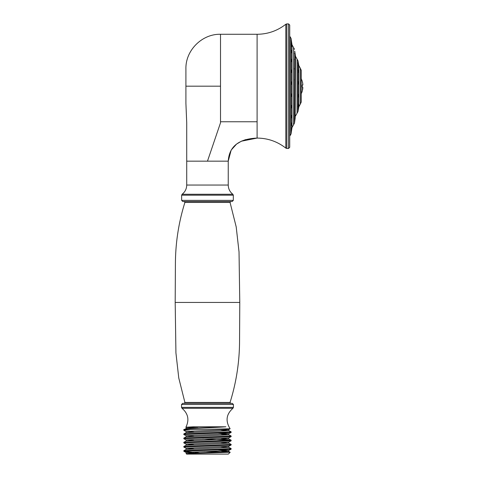 <?xml version="1.0" encoding="UTF-8"?>
<svg xmlns="http://www.w3.org/2000/svg" width="478" height="478" viewBox="0 0 478 478"><rect width="100%" height="100%" fill="white"/><g stroke="black" fill="none" stroke-linecap="round" stroke-linejoin="round"><path stroke-width="0.72" d="M185.912 91.495L185.912 86.183L220.513 86.183L220.513 122.786L207.482 161.152L186.719 161.152L186.719 122.709L185.912 103.481L185.912 68.88C185.434 50.393 202.027 33.801 220.513 34.279L220.513 86.183M185.912 93.222L185.912 96.538M185.912 98.809L185.912 86.183L185.912 98.809M286.824 148.461L288.563 148.461L288.563 23.9L286.824 23.9L286.824 148.461L285.82 148.108C277.377 141.524 267.805 138.184 257.098 138.082C238.755 138.871 229.135 146.561 228.239 161.152L231.161 150.098L236.568 144.087L241.408 141.195L257.098 138.082L257.098 121.759L220.513 121.759M288.563 23.9L289.716 25.053L289.716 147.308L289.716 28.746M301.248 86.183L301.248 102.047L300.315 104.12L300.315 68.24L301.248 70.314L301.248 86.183M291.347 130.13C292.13 124.208 291.371 131.564 291.347 130.13M291.323 125.308C291.962 119.392 291.598 126.676 291.323 125.308M291.317 117.666L291.317 117.666C291.759 111.762 291.813 118.95 291.317 117.666M291.323 107.765L291.323 107.765C291.538 101.874 292.01 108.966 291.323 107.765M291.353 96.341L291.353 96.341C291.323 90.467 292.166 97.47 291.353 96.341M291.395 84.242L291.395 84.242C291.12 78.374 292.267 85.323 291.395 84.242M291.443 72.357L291.443 72.357C290.953 66.502 292.315 73.421 291.443 72.357M291.502 61.578L291.502 61.578C290.833 55.729 292.303 62.648 291.502 61.578M291.556 52.7L291.532 52.556C290.797 46.754 292.237 54.002 291.556 52.7M291.616 46.384L291.532 45.9L291.616 46.384M291.664 43.104L291.437 41.222L291.664 43.104M291.317 132.227L291.992 127.614L291.992 44.747L291.072 38.431L291.072 133.93L290.021 135.722L290.021 36.639L289.716 36.382M291.407 131.617L291.329 132.167M291.526 129.544L291.7 127.734M291.317 125.565L291.64 122.954M291.705 116.459L291.574 115.329M291.574 107.867L291.735 106.546M291.664 51.582L291.317 50.315M291.67 46.629L291.317 43.964M291.723 43.426L291.317 40.606L291.729 43.444M295.165 54.104L294.783 51.367M294.818 116.477L295.123 116.285L294.783 118.687C295.494 112.802 294.878 120.05 294.777 118.705L294.765 119.028L294.43 118.747M294.759 112.898C295.273 106.994 295.147 114.206 294.759 112.898M294.765 103.995L294.765 103.995C295.016 98.092 295.386 105.262 294.765 103.995M294.92 70.565L294.92 70.565C294.317 64.757 295.709 71.461 294.92 70.565M294.848 81.439L294.848 81.439C294.52 75.548 295.691 82.658 294.848 81.439M294.795 93.073L294.795 93.073C294.753 87.175 295.577 94.297 294.795 93.073M294.992 61.644L294.962 61.489C294.263 55.723 295.637 62.791 294.992 61.644M295.063 55.818L294.962 55.221L295.063 55.818M294.818 120.719L295.177 118.18L294.496 123.061L293.552 124.776L293.552 47.585L291.992 44.747M294.759 113.125L295.034 110.549M294.962 104.24L294.95 101.671M295.177 70.075L294.777 68.181M295.034 61.811L294.759 59.23M295.111 56.046L294.914 53.883M298.17 106.486C298.917 100.565 298.517 107.867 298.17 106.486M298.176 96.777L298.176 96.777C298.374 90.886 299.031 97.948 298.176 96.777M298.272 84.032L298.272 84.032C297.866 78.171 299.324 85.066 298.272 84.032M298.409 72.292C297.549 66.442 299.318 73.343 298.409 72.292M298.547 65.295L298.415 64.638L298.547 65.295M298.164 110.549L298.828 106.785L298.828 65.582L297.985 60.772L297.985 111.589L297.047 113.22L297.047 59.141L295.47 56.267L295.177 54.187M298.158 106.719L298.535 104.156M298.194 96.903C298.427 97.41 298.595 96.759 298.684 94.949M298.445 72.435C298.738 71.598 298.648 70.768 298.17 69.943M298.613 65.552L298.164 62.857M298.344 71.993L298.188 70.768M298.17 96.478L298.308 94.74M298.254 83.889L298.2 82.007M294.807 81.099L294.771 79.712M294.777 103.182L294.836 102.429M294.836 69.955L294.777 69.191M294.771 92.66L294.807 91.274M291.395 72.017L291.323 70.642M291.407 60.951L291.347 60.336M291.323 107.156L291.407 106.014M291.329 95.959L291.377 94.465M291.359 83.925L291.341 82.383M181.646 195.191L181.646 200.366L233.318 200.366L233.318 195.191L181.646 195.191L182.106 194.265L232.852 194.265L182.106 194.265C185.094 191.917 186.629 188.84 186.719 185.04L228.239 185.04L228.239 161.152L207.482 161.152M233.318 200.366L232.165 201.519L182.799 201.519L181.646 200.366M230.055 402.434L230.713 403.354L184.251 403.354L184.902 402.434L230.055 402.434C236.228 382.723 239.394 362.515 239.55 341.8L239.777 302.437L239.03 251.96L236.198 226.889L230.055 202.433L184.902 202.433C178.73 222.145 175.569 242.358 175.414 263.067L175.187 302.437L239.777 302.437M182.686 403.354L232.278 403.354L233.431 404.507L181.532 404.507L182.686 403.354M183.839 430.349L183.839 429.877L230.133 428.766C225.293 421.028 226.231 414.205 232.953 408.296L182.01 408.296C188.195 413.607 189.485 419.917 185.888 427.23L193.566 426.788L186.193 427.404L199.929 428.169M183.839 429.877L186.181 428.491L225.903 426.788C214.759 427.726 178.635 428.676 184.412 429.877M225.903 426.788L193.566 426.788M197.958 427.792L186.193 427.32M183.839 450.652L183.839 451.268L231.077 449.212L228.777 450.419L186.151 452.469L193.829 453.054M183.839 446.47L183.839 447.085L231.089 445.03L228.777 446.231L186.151 448.286L193.829 448.872M183.839 442.287L183.839 442.903L231.047 440.841M183.839 438.099L183.839 438.714L231.083 436.659L228.777 437.866L186.151 439.915L193.829 440.501M183.839 433.916L183.839 434.532L231.083 432.476L228.777 433.683L186.151 435.733L193.829 436.318M183.869 430.349L189.443 429.877M231.125 432.441L231.125 431.825L183.869 433.881L186.181 432.674L228.819 430.624L221.135 430.039M231.125 436.623L231.125 436.008L183.875 438.063L186.181 436.862L228.819 434.807L221.135 434.227M202.869 439.019L231.047 440.16M231.077 440.19L183.916 442.252M231.089 444.379L183.899 446.434M231.125 449.177L231.125 448.561L183.875 450.617L186.181 449.416L228.819 447.36L221.135 446.775M230.193 452.266L228.359 454.1L186.605 454.1L186.157 453.61L230.187 452.26L228.777 451.507L221.129 450.963M224.965 451.949L204.488 451.519M183.94 451.334L199.266 452.857M186.145 452.469L186.145 453.622L228.777 451.507M183.869 446.434L186.181 445.227L228.819 443.178L221.129 442.592M183.869 442.252L186.181 441.045L228.819 438.989L221.135 438.41M188.691 428.862L186.145 428.533L186.145 427.362M225.479 429.077L228.765 429.495L186.145 431.55L193.829 432.13M212.089 432.739L228.813 433.642M231.089 440.847L228.777 442.048L186.145 444.104L193.829 444.683M212.089 449.475L228.819 450.378M302.269 81.344L301.248 78.649M302.389 81.858L302.813 84.074A17.178 17.178 0 0 0 302.389 81.858L302.813 84.092M302.813 84.074L302.287 85.257L302.813 84.074L302.861 84.839M302.257 86.763L302.389 87.349L302.257 86.763A16.503 16.503 0 0 0 302.257 85.598L302.389 85.012L302.813 85.012L302.287 85.257M302.287 87.104L302.813 87.349L302.813 88.287L302.813 87.349L302.281 87.133M302.813 88.287L302.586 87.104L302.389 90.509A17.178 17.178 0 0 0 302.813 88.287L302.269 91.089M257.098 121.759L257.098 34.279L220.513 34.279M285.82 148.108L285.82 24.253C277.377 30.837 267.805 34.177 257.098 34.279M295.177 118.18L295.47 56.267M294.759 51.188L294.496 123.061M182.01 408.296L181.532 407.364L233.431 407.364L233.431 404.507M291.317 132.251L291.072 133.93M298.242 110.083L297.985 111.589M298.828 65.582L300.315 68.24M298.828 106.785L300.315 104.12M295.47 116.094L297.047 113.22M291.992 127.614L293.552 124.776M289.716 135.979L290.021 135.722M297.985 60.772L297.047 59.141M294.496 49.3L293.552 47.585M291.072 38.431L290.021 36.639M288.563 148.461L289.716 147.308M286.824 23.9L285.82 24.253M294.848 51.857L295.153 54.002M294.759 51.2L295.117 53.775M295.087 118.795L294.789 120.958M291.652 129.908L291.347 132.042M291.747 129.269L291.383 131.767M290.977 40.935L291.317 40.606L290.977 40.935M291.688 46.659L291.317 43.94L290.988 44.209L291.317 43.94M298.625 65.582L298.164 62.839L297.83 63.132M295.117 56.063L294.765 53.333L294.43 53.614M294.783 61.698L294.771 59.2L294.46 59.421M291.359 52.789L291.329 50.286L291.018 50.507M291.317 61.65L291.347 59.188L291.06 59.368M291.263 72.411L291.114 70.135M291.204 84.283L291.168 82.001M291.15 96.377L291.227 94.1M294.585 93.126L294.651 90.85M294.663 81.511L294.579 79.234M294.729 70.595L294.514 68.318M298.254 72.369L298.188 69.907L297.902 70.087M298.117 84.074L298.033 81.792M297.973 96.807L298.182 94.53M291.09 107.801L291.281 105.524M291.042 117.708L291.341 117.905L291.335 115.431M294.52 104.043L294.723 101.766M294.466 112.939L294.777 113.161L294.777 110.663M291.006 125.356L291.323 125.6L291.371 123.079M297.866 106.528L298.176 106.761L298.296 104.258M290.983 130.189L291.323 130.482L291.705 127.716L291.395 127.913M186.719 185.04L186.719 161.152M175.187 302.437L175.928 352.907L178.766 377.979L184.902 402.434M181.532 407.364L181.532 404.507M231.125 444.994L231.125 444.379M231.125 440.812L231.125 440.19M233.318 195.191L232.852 194.265C229.87 191.917 228.329 188.84 228.239 185.04M185.912 100.075L185.912 100.589M228.239 161.146L231.161 150.098L236.568 144.087L241.408 141.195L245.686 139.606M228.819 451.543L228.819 450.395M228.819 447.36L228.819 446.213M228.819 443.178L228.819 442.031M228.819 438.989L228.819 437.848M228.819 434.807L228.819 433.66M228.819 430.624L228.819 429.477M186.145 449.434L186.145 448.286M186.145 445.251L186.145 444.104M186.145 441.063L186.145 439.915M186.145 436.88L186.145 435.733M186.145 432.698L186.145 431.55M231.089 431.789L228.777 430.582M231.089 435.972L228.777 434.771M231.089 440.154L228.777 438.953M231.089 444.343L228.777 443.136M231.089 448.525L228.777 447.318M228.777 429.495L230.127 428.796M186.181 431.586L183.869 430.385M186.181 435.775L183.869 434.568M186.181 439.957L183.869 438.75M186.181 444.14L183.869 442.939M186.181 448.328L183.869 447.121M186.181 452.511L183.869 451.304M232.953 408.296L233.431 407.364M230.055 202.433L230.713 201.519M184.902 202.433L184.251 201.519M301.248 93.712A17.214 17.214 0 0 0 302.257 91.125M302.168 85.257L302.168 87.104M302.311 85.186L302.269 85.598M302.269 86.763L302.311 87.175"/></g></svg>
